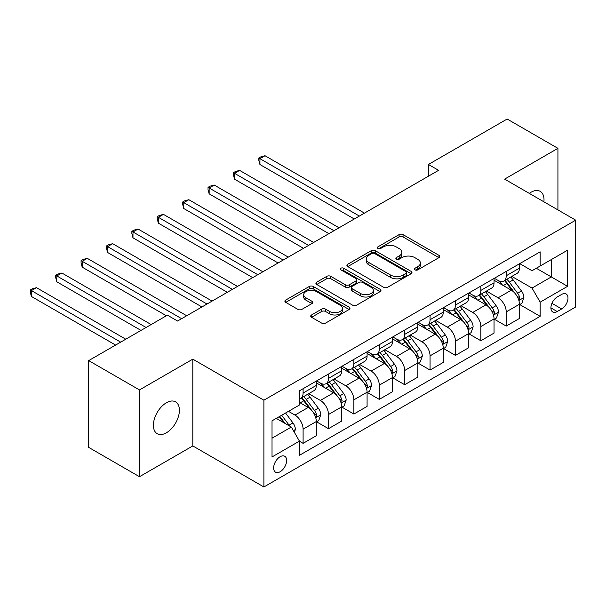 <?xml version="1.0" encoding="UTF-8"?>
<svg xmlns="http://www.w3.org/2000/svg" width="606" height="606" viewBox="0 0 606 606"><rect width="100%" height="100%" fill="white"/><g stroke="black" fill="none" stroke-linecap="round" stroke-linejoin="round"><path stroke-width="0.91" d="M414.981 269.875A1.977 1.136 0 0 0 417.769 269.875L438.956 257.641A2.818 1.629 0 0 0 439.782 256.49A2.818 1.629 0 0 0 438.956 255.338L403.066 234.62A2.818 1.629 0 0 0 399.081 234.62L377.894 246.854A1.977 1.136 0 0 0 377.318 247.657A1.977 1.136 0 0 0 377.894 248.46A1.977 1.136 0 0 0 380.689 248.46L383.431 246.877A9.022 5.212 0 0 1 396.188 246.877L399.18 248.604A9.022 5.212 0 0 1 401.823 252.293A9.022 5.212 0 0 1 399.18 255.974L396.438 257.558A1.977 1.136 0 0 0 395.862 258.361A1.977 1.136 0 0 0 396.438 259.171A1.977 1.136 0 0 0 399.233 259.171L401.967 257.588A9.022 5.212 0 0 1 414.731 257.588L417.723 259.315A9.022 5.212 0 0 1 420.367 262.996A9.022 5.212 0 0 1 417.723 266.678L414.981 268.261A1.977 1.136 0 0 0 414.406 269.072A1.977 1.136 0 0 0 414.981 269.875L414.981 268.261M166.392 432.798A18.385 10.613 120 0 0 178.406 416.595A18.385 10.613 120 0 0 175.589 401.861A18.385 10.613 120 0 0 166.392 402.77A18.385 10.613 120 0 0 154.386 418.973A18.385 10.613 120 0 0 157.204 433.707A18.385 10.613 120 0 0 166.392 432.798M543.9 201.813A18.385 10.613 120 0 0 540.204 191.352A18.385 10.613 120 0 0 531.015 192.261A18.385 10.613 120 0 0 529.296 193.382M280.146 471.733A9.196 5.31 120 0 0 286.153 463.628A9.196 5.31 120 0 0 284.744 456.265A9.196 5.31 120 0 0 280.146 456.719A9.196 5.31 120 0 0 274.139 464.817A9.196 5.31 120 0 0 275.548 472.188A9.196 5.31 120 0 0 280.146 471.733M311.552 314.969A2.818 1.629 0 0 0 310.726 316.12A2.818 1.629 0 0 0 311.552 317.271L321.619 323.081A2.818 1.629 0 0 0 325.604 323.081L349.132 309.499A2.818 1.629 0 0 0 349.957 308.348A2.818 1.629 0 0 0 349.132 307.197L313.241 286.479A2.818 1.629 0 0 0 309.257 286.479L285.729 300.061A2.818 1.629 0 0 0 284.903 301.212A2.818 1.629 0 0 0 285.729 302.364L297.894 309.386A2.818 1.629 0 0 0 301.879 309.386L311.946 303.576A2.818 1.629 0 0 0 312.772 302.424A2.818 1.629 0 0 0 311.946 301.273L305.916 297.788A7.545 4.356 0 0 1 303.712 294.713A7.545 4.356 0 0 1 308.363 290.683A7.545 4.356 0 0 1 316.582 291.63L340.208 305.272A7.545 4.356 0 0 1 342.42 308.348A7.545 4.356 0 0 1 337.762 312.37A7.545 4.356 0 0 1 329.543 311.431L325.604 309.158A2.818 1.629 0 0 0 321.619 309.158L311.552 314.969L311.552 317.271M192.806 359.146L139.478 389.931L88.696 360.608L88.696 447.395L139.478 476.717L192.806 445.933L263.898 486.974L263.898 400.195L192.806 359.146L192.806 445.933M557.929 209.911L557.929 148.341L504.609 179.126L575.7 220.175L263.898 400.195M557.929 148.341L507.146 119.026L428.434 164.468L428.434 176.194M88.696 360.608L167.415 315.165L177.566 321.029L438.585 170.331L428.434 164.468M383.628 287.282A2.818 1.629 0 0 0 387.613 287.282L411.141 273.7A2.818 1.629 0 0 0 411.966 272.548A2.818 1.629 0 0 0 411.141 271.397L375.25 250.679A2.818 1.629 0 0 0 371.266 250.679L347.738 264.261A2.818 1.629 0 0 0 346.912 265.413A2.818 1.629 0 0 0 347.738 266.564L383.628 287.282M341.648 270.299A1.977 1.136 0 0 1 343.647 270.579L343.647 268.231L380.136 289.297A2.818 1.629 0 0 1 380.962 290.448A2.818 1.629 0 0 1 380.136 291.6L356.608 305.182A2.818 1.629 0 0 1 352.624 305.182L316.733 284.464L316.733 282.161A2.818 1.629 0 0 0 315.908 283.313A2.818 1.629 0 0 0 316.733 284.464M316.733 282.161L326.801 276.351A2.818 1.629 0 0 1 330.793 276.351L345.344 284.752A2.818 1.629 0 0 0 349.336 284.752L356.01 280.896A2.818 1.629 0 0 0 356.836 279.745A2.818 1.629 0 0 0 356.01 278.593L340.86 269.844A1.977 1.136 0 0 1 340.284 269.041A1.977 1.136 0 0 1 341.504 267.988A1.977 1.136 0 0 1 343.647 268.231M561.686 294.41L557.217 296.993A8.908 5.143 120 0 0 551.399 304.841A8.908 5.143 120 0 0 552.763 311.976A8.908 5.143 120 0 0 557.217 311.529L561.686 308.954A8.908 5.143 120 0 0 567.504 301.106A8.908 5.143 120 0 0 566.14 293.971A8.908 5.143 120 0 0 561.686 294.41M263.898 486.974L575.7 306.962L575.7 220.175M519.736 263.625L532.03 270.723L540.151 266.026L540.151 251.838L299.447 390.809L299.447 404.997L272.026 420.829L272.026 456.954L299.447 441.123L299.447 455.311L540.151 316.34L540.151 302.152L532.03 288.077L511.828 276.419M540.151 266.026L567.572 250.195L567.572 286.32L540.151 302.152M139.478 389.931L139.478 476.717M536.295 268.253L551.324 276.934L551.324 259.58L567.572 250.195M532.03 288.077L551.324 276.934L567.572 286.32M272.026 438.191L291.319 427.048L276.291 418.367M299.447 441.236L303.098 443.35L303.098 429.162A11.491 6.636 -120 0 0 294.978 415.087L288.479 411.33M303.098 443.35L316.302 435.729L316.302 421.534A11.491 6.636 -120 0 0 308.181 407.459L299.447 402.422M316.612 421.829L328.49 428.692L328.49 414.496A11.491 6.636 -120 0 0 320.369 400.43L308.704 393.688M328.49 428.692L341.693 421.064L341.693 406.876A11.491 6.636 -120 0 0 333.573 392.802L316.302 382.833M342.004 407.171L353.881 414.034L353.881 399.839A11.491 6.636 -120 0 0 345.761 385.764L334.095 379.03M353.881 414.034L367.084 406.406L367.084 392.218A11.491 6.636 -120 0 0 358.964 378.144L341.693 368.175M367.395 392.514L379.273 399.369L379.273 385.181A11.491 6.636 -120 0 0 371.152 371.107L359.487 364.373M379.273 399.369L392.476 391.749L392.476 377.561A11.491 6.636 -120 0 0 384.355 363.486L367.084 353.518M392.786 377.849L404.664 384.712L404.664 370.524A11.491 6.636 -120 0 0 396.544 356.449L384.878 349.715M404.664 384.712L417.867 377.091L417.867 362.896A11.491 6.636 -120 0 0 409.747 348.829L392.476 338.86M418.17 363.191L430.055 370.054L430.055 355.858A11.491 6.636 -120 0 0 421.935 341.792L410.262 335.05M430.055 370.054L443.259 362.426L443.259 348.238A11.491 6.636 -120 0 0 435.138 334.164L417.867 324.195M443.562 348.533L455.447 355.396L455.447 341.201A11.491 6.636 -120 0 0 447.326 327.126L435.653 320.392M455.447 355.396L468.65 347.768L468.65 333.58A11.491 6.636 -120 0 0 460.53 319.506L443.259 309.537M468.953 333.876L480.838 340.731L480.838 326.543A11.491 6.636 -120 0 0 472.71 312.469L461.045 305.735M480.838 340.731L494.041 333.111L494.041 318.923A11.491 6.636 -120 0 0 485.914 304.848L468.65 294.88M494.344 319.21L506.23 326.073L506.23 311.885A11.491 6.636 -120 0 0 498.102 297.811L486.436 291.077M506.23 326.073L519.433 318.453L519.433 304.257A11.491 6.636 -120 0 0 511.305 290.191L494.041 280.222M494.344 278.283L498.102 280.457A11.491 6.636 -120 0 0 503.851 281.025A11.491 6.636 -120 0 0 506.23 275.76L506.23 271.42M468.953 292.94L472.71 295.114A11.491 6.636 -120 0 0 478.46 295.683A11.491 6.636 -120 0 0 480.838 290.425L480.838 286.085M443.562 307.606L447.326 309.772A11.491 6.636 -120 0 0 453.068 310.34A11.491 6.636 -120 0 0 455.447 305.083L455.447 300.743M418.17 322.263L421.935 324.43A11.491 6.636 -120 0 0 427.677 324.998A11.491 6.636 -120 0 0 430.055 319.741L430.055 315.4M392.779 336.921L396.544 339.095A11.491 6.636 -120 0 0 402.286 339.663A11.491 6.636 -120 0 0 404.664 334.398L404.664 330.058M367.395 351.578L371.152 353.752A11.491 6.636 -120 0 0 376.894 354.321A11.491 6.636 -120 0 0 379.273 349.056L379.273 344.723M342.004 366.244L345.761 368.41A11.491 6.636 -120 0 0 351.503 368.978A11.491 6.636 -120 0 0 353.881 363.721L353.881 359.381M316.612 380.901L320.369 383.068A11.491 6.636 -120 0 0 326.111 383.636A11.491 6.636 -120 0 0 328.49 378.379L328.49 374.038M519.736 304.553L540.151 316.34M503.851 281.025L517.054 273.397A11.491 6.636 -120 0 0 519.433 268.14L519.433 263.799M478.46 295.683L491.663 288.062A11.491 6.636 -120 0 0 494.041 282.797L494.041 278.457M453.068 310.34L466.272 302.72A11.491 6.636 -120 0 0 468.65 297.455L468.65 293.122M427.677 324.998L440.88 317.377A11.491 6.636 -120 0 0 443.259 312.12L443.259 307.78M402.286 339.663L415.489 332.035A11.491 6.636 -120 0 0 417.867 326.778L417.867 322.437M376.894 354.321L390.097 346.7A11.491 6.636 -120 0 0 392.476 341.436L392.476 337.095M351.503 368.978L364.706 361.358A11.491 6.636 -120 0 0 367.084 356.093L367.084 351.76M326.111 383.636L339.315 376.015A11.491 6.636 -120 0 0 341.693 370.758L341.693 366.418M299.447 398.763A11.491 6.636 -120 0 0 300.72 398.301L313.923 390.673A11.491 6.636 -120 0 0 316.302 385.416L316.302 381.076M300.72 398.301A11.491 6.636 -120 0 0 303.098 393.036L303.098 388.696M291.319 427.048L299.447 441.123M415.769 270.155L417.723 269.026A9.022 5.212 0 0 0 420.367 265.345L420.367 262.996M401.823 252.293L401.823 254.634A9.022 5.212 0 0 1 399.18 258.323L397.225 259.444M438.918 257.664L403.066 236.969A2.818 1.629 0 0 0 399.081 236.969L378.682 248.74M411.103 273.723L375.25 253.028A2.818 1.629 0 0 0 371.266 253.028L347.776 266.587M406.156 273.359A1.977 1.136 0 0 0 406.74 272.548A1.977 1.136 0 0 0 406.156 271.746L374.652 253.558A1.977 1.136 0 0 0 371.864 253.558L368.971 255.224A9.022 5.212 0 0 0 366.327 258.906A9.022 5.212 0 0 0 368.971 262.595L390.506 275.026A9.022 5.212 0 0 0 403.27 275.026L406.156 273.359L406.156 275.7A1.977 1.136 0 0 0 406.74 274.897L406.74 272.548M366.327 258.906L366.327 261.254A9.022 5.212 0 0 0 368.971 264.936L368.971 262.595M406.156 275.7L403.27 277.374A9.022 5.212 0 0 1 390.506 277.374L368.971 264.936M316.771 284.487L326.801 278.692L326.801 276.351M356.836 279.745L356.836 282.093A2.818 1.629 0 0 1 356.01 283.244L349.336 287.1A2.818 1.629 0 0 1 345.344 287.1L330.793 278.692A2.818 1.629 0 0 0 326.801 278.692M343.647 270.579L380.098 291.622M360.449 293.471A7.545 4.356 0 0 0 368.668 294.418A7.545 4.356 0 0 0 373.326 290.395A7.545 4.356 0 0 0 371.114 287.312L362.789 282.51A2.818 1.629 0 0 0 358.805 282.51L352.124 286.365A2.818 1.629 0 0 0 351.298 287.517A2.818 1.629 0 0 0 352.124 288.668L360.449 293.471L360.449 295.819A7.545 4.356 0 0 0 368.668 296.758A7.545 4.356 0 0 0 373.326 292.736L373.326 290.395M351.298 287.517L351.298 289.857A2.818 1.629 0 0 0 352.124 291.009L352.124 288.668M360.449 295.819L352.124 291.009M342.42 308.348L342.42 310.696A7.545 4.356 0 0 1 337.762 314.719A7.545 4.356 0 0 1 329.543 313.772L325.604 311.499A2.818 1.629 0 0 0 321.619 311.499L311.59 317.294M303.712 294.713L303.712 297.054A7.545 4.356 0 0 0 305.916 300.137L305.916 297.788M311.908 303.598L305.916 300.137M349.094 309.522L313.241 288.827A2.818 1.629 0 0 0 309.257 288.827L285.767 302.386M519.433 304.727L521.872 303.326L523.902 297.455A7.613 4.393 -120 0 0 521.471 290.978L513.176 279.896A21.975 12.688 -120 0 0 510.775 277.025M502.518 285.115A21.975 12.688 -120 0 0 498.018 280.404M518.744 300.068L519.622 299.114L519.789 297.781A7.613 4.393 -120 0 0 517.615 293.206L509.313 282.123A21.975 12.688 -120 0 0 506.911 279.252M504.874 280.434A18.241 10.529 60 0 1 507.866 283.835L514.888 293.213M364.448 213.138L265.011 155.734L259.936 158.666L259.936 164.529L354.29 219.001M504.48 280.661A21.975 12.688 60 0 1 506.874 283.532L512.396 290.895M259.936 164.529L258.823 160.363L258.823 158.022L359.366 216.069M258.823 158.022L260.853 156.848L265.011 155.734M494.041 319.392L496.481 317.983L498.511 312.12A7.613 4.393 -120 0 0 496.079 305.636L487.785 294.554A21.975 12.688 -120 0 0 485.383 291.683M477.127 299.773A21.975 12.688 -120 0 0 472.627 295.061M493.352 314.726L494.231 313.772L494.398 312.446A7.613 4.393 -120 0 0 492.223 307.863L483.921 296.781A21.975 12.688 -120 0 0 481.528 293.91M479.482 295.092A18.241 10.529 60 0 1 482.474 298.5L489.497 307.871M339.057 227.795L239.628 170.392L234.545 173.324L234.545 179.187L328.899 233.658M479.088 295.319A21.975 12.688 60 0 1 481.482 298.19L487.004 305.56M234.545 179.187L233.431 175.02L233.431 172.68L333.974 230.727M233.431 172.68L235.461 171.506L239.628 170.392M468.65 334.05L471.089 332.641L473.119 326.778A7.613 4.393 -120 0 0 470.688 320.294L462.393 309.219A21.975 12.688 -120 0 0 459.992 306.341M451.735 314.431A21.975 12.688 -120 0 0 447.236 309.727M467.961 329.384L468.839 328.429L469.006 327.104A7.613 4.393 -120 0 0 466.832 322.521L458.53 311.446A21.975 12.688 -120 0 0 456.136 308.575M454.091 309.749A18.241 10.529 60 0 1 457.083 313.158L464.105 322.536M313.666 242.453L214.236 185.05L209.153 187.981L209.153 193.844L303.508 248.324M453.697 309.977A21.975 12.688 60 0 1 456.091 312.847L461.613 320.218M209.153 193.844L208.04 189.686L208.04 187.337L308.583 245.392M208.04 187.337L210.07 186.163L214.236 185.05M443.259 348.708L445.698 347.299L447.728 341.436A7.613 4.393 -120 0 0 445.296 334.951L437.002 323.877A21.975 12.688 -120 0 0 434.6 321.006M426.344 329.096A21.975 12.688 -120 0 0 421.844 324.384M442.569 344.049L443.456 343.087L443.615 341.761A7.613 4.393 -120 0 0 441.441 337.186L433.138 326.104A21.975 12.688 -120 0 0 430.745 323.233M428.7 324.415A18.241 10.529 60 0 1 431.692 327.816L438.714 337.194M288.274 257.118L188.845 199.707L183.762 202.639L183.762 208.509L278.116 262.981M428.306 324.642A21.975 12.688 60 0 1 430.699 327.513L436.222 334.876M183.762 208.509L182.648 204.343L182.648 201.995L283.191 260.05M182.648 201.995L184.678 200.821L188.845 199.707M417.867 363.365L420.306 361.964L422.337 356.093A7.613 4.393 -120 0 0 419.905 349.617L411.61 338.534A21.975 12.688 -120 0 0 409.209 335.663M400.952 343.753A21.975 12.688 -120 0 0 396.46 339.042M417.178 358.707L418.064 357.752L418.231 356.419A7.613 4.393 -120 0 0 416.049 351.844L407.747 340.761A21.975 12.688 -120 0 0 405.353 337.89M403.308 339.072A18.241 10.529 60 0 1 406.3 342.473L413.322 351.851M262.883 271.776L163.453 214.372L158.371 217.304L158.371 223.167L252.725 277.639M402.914 339.299A21.975 12.688 60 0 1 405.308 342.17L410.83 349.533M158.371 223.167L157.257 219.001L157.257 216.66L257.8 274.707M157.257 216.66L159.287 215.486L163.453 214.372M392.476 378.03L394.915 376.621L396.945 370.758A7.613 4.393 -120 0 0 394.514 364.274L386.219 353.192A21.975 12.688 -120 0 0 383.818 350.321M375.561 358.411A21.975 12.688 -120 0 0 371.069 353.699M391.787 373.364L392.673 372.41L392.839 371.077A7.613 4.393 -120 0 0 390.658 366.501L382.356 355.419A21.975 12.688 -120 0 0 379.962 352.548M377.917 353.73A18.241 10.529 60 0 1 380.909 357.139L387.931 366.509M237.491 286.433L138.062 229.03L132.979 231.962L132.979 237.825L227.333 292.297M377.523 353.957A21.975 12.688 60 0 1 379.917 356.828L385.439 364.198M132.979 237.825L131.866 233.658L131.866 231.318L232.409 289.365M131.866 231.318L133.896 230.144L138.062 229.03M367.084 392.688L369.524 391.279L371.554 385.416A7.613 4.393 -120 0 0 369.122 378.932L360.828 367.85A21.975 12.688 -120 0 0 358.426 364.979M350.177 373.069A21.975 12.688 -120 0 0 345.678 368.365M366.395 388.022L367.281 387.067L367.448 385.742A7.613 4.393 -120 0 0 365.266 381.159L356.964 370.084A21.975 12.688 -120 0 0 354.571 367.213M352.525 368.387A18.241 10.529 60 0 1 355.517 371.796L362.539 381.174M212.1 301.091L112.671 243.688L107.588 246.619L107.588 252.482L201.942 306.962M352.131 368.615A21.975 12.688 60 0 1 354.533 371.486L360.047 378.856M107.588 252.482L106.474 248.324L106.474 245.975L207.017 304.023M106.474 245.975L108.504 244.801L112.671 243.688M341.693 407.346L344.132 405.937L346.162 400.074A7.613 4.393 -120 0 0 343.738 393.589L335.436 382.515A21.975 12.688 -120 0 0 333.035 379.644M324.786 387.726A21.975 12.688 -120 0 0 320.286 383.022M341.004 402.687L341.89 401.725L342.057 400.399A7.613 4.393 -120 0 0 339.875 395.816L331.573 384.742A21.975 12.688 -120 0 0 329.179 381.871M327.134 383.053A18.241 10.529 60 0 1 330.126 386.454L337.148 395.832M186.709 315.756L87.279 258.345L82.196 261.277L82.196 267.14L166.392 315.756M326.74 383.28A21.975 12.688 60 0 1 329.141 386.151L334.656 393.514M82.196 267.14L81.083 262.981L81.083 260.633L181.633 318.688M81.083 260.633L83.113 259.459L87.279 258.345M316.302 422.003L318.741 420.594L320.771 414.731A7.613 4.393 -120 0 0 318.347 408.255L310.045 397.172A21.975 12.688 -120 0 0 307.643 394.301M315.612 417.345L316.499 416.39L316.665 415.057A7.613 4.393 -120 0 0 314.484 410.482L306.181 399.399A21.975 12.688 -120 0 0 303.788 396.529M301.743 397.71A18.241 10.529 60 0 1 304.735 401.111L311.757 410.489M151.159 324.551L61.888 273.011L56.805 275.942L56.805 281.805L141.001 330.414M301.349 397.937A21.975 12.688 60 0 1 303.75 400.808L309.265 408.171M56.805 281.805L55.691 277.639L55.691 275.291L146.084 327.482M55.691 275.291L57.721 274.124L61.888 273.011M294.365 432.328L295.38 429.396A7.613 4.393 -120 0 0 292.956 422.912L285.547 413.027M125.768 339.209L36.496 287.668L31.414 290.6L31.414 296.463L115.61 345.072M289.782 426.162A7.613 4.393 -120 0 0 289.092 425.139L281.684 415.254M279.783 416.352L285.1 423.458M279.252 416.663L283.76 422.685M31.414 296.463L30.3 292.297L30.3 289.956L120.692 342.14M30.3 289.956L32.33 288.782L36.496 287.668M294.978 415.087L308.181 407.459M320.369 400.43L333.573 392.802M345.761 385.764L358.964 378.144M371.152 371.107L384.355 363.486M396.544 356.449L409.747 348.829M421.935 341.792L435.138 334.164M447.326 327.126L460.53 319.506M472.71 312.469L485.914 304.848M498.102 297.811L511.305 290.191M506.23 275.76L519.433 268.14M506.23 311.885L519.433 304.257M480.838 326.543L494.041 318.923M480.838 290.425L494.041 282.797M455.447 341.201L468.65 333.58M455.447 305.083L468.65 297.455M430.055 355.858L443.259 348.238M430.055 319.741L443.259 312.12M404.664 370.524L417.867 362.896M404.664 334.398L417.867 326.778M379.273 385.181L392.476 377.561M379.273 349.056L392.476 341.436M353.881 399.839L367.084 392.218M353.881 363.721L367.084 356.093M328.49 414.496L341.693 406.876M328.49 378.379L341.693 370.758M303.098 429.162L316.302 421.534M303.098 393.036L316.302 385.416M551.945 303.326L561.686 308.954M550.915 307.893L557.217 311.529M417.723 269.026L417.723 266.678M396.438 259.171L396.438 257.558M399.18 258.323L399.18 255.974M377.894 248.46L377.894 246.854M399.081 236.969L399.081 234.62M403.066 236.969L403.066 234.62M438.956 257.641L438.956 255.338M347.738 266.564L347.738 264.261M371.266 253.028L371.266 250.679M375.25 253.028L375.25 250.679M411.141 273.7L411.141 271.397M390.506 277.374L390.506 275.026M403.27 277.374L403.27 275.026M330.793 278.692L330.793 276.351M345.344 287.1L345.344 284.752M349.336 287.1L349.336 284.752M356.01 283.244L356.01 280.896M380.136 291.6L380.136 289.297M321.619 311.499L321.619 309.158M325.604 311.499L325.604 309.158M329.543 313.772L329.543 311.431M311.946 303.576L311.946 301.273M285.729 302.364L285.729 300.061M309.257 288.827L309.257 286.479M313.241 288.827L313.241 286.479M349.132 309.499L349.132 307.197M518.865 300.485L523.849 297.607M509.313 282.123L513.176 279.896M503.328 285.577L506.874 283.532M517.615 293.206L521.471 290.978M517.009 296.175L519.789 297.781M493.473 315.143L498.458 312.264M483.921 296.781L487.785 294.554M477.937 300.243L481.482 298.19M492.223 307.863L496.079 305.636M491.617 310.833L494.398 312.446M468.082 329.8L473.066 326.922M458.53 311.446L462.393 309.219M452.546 314.9L456.091 312.847M466.832 322.521L470.688 320.294M466.226 325.498L469.006 327.104M442.691 344.466L447.675 341.587M433.138 326.104L437.002 323.877M427.154 329.558L430.699 327.513M441.441 337.186L445.296 334.951M440.835 340.155L443.615 341.761M417.299 359.123L422.284 356.245M407.747 340.761L411.61 338.534M401.763 344.216L405.308 342.17M416.049 351.844L419.905 349.617M415.443 354.813L418.231 356.419M391.908 373.781L396.9 370.902M382.356 355.419L386.219 353.192M376.371 358.881L379.917 356.828M390.658 366.501L394.514 364.274M390.052 369.471L392.839 371.077M366.516 388.438L371.508 385.56M356.964 370.084L360.828 367.85M350.98 373.538L354.533 371.486M365.266 381.159L369.122 378.932M364.66 384.136L367.448 385.742M341.125 403.104L346.117 400.225M331.573 384.742L335.436 382.515M325.589 388.196L329.141 386.151M339.875 395.816L343.738 393.589M339.269 398.793L342.057 400.399M315.734 417.761L320.725 414.883M306.181 399.399L310.045 397.172M300.197 402.854L303.75 400.808M314.484 410.482L318.347 408.255M313.878 413.451L316.665 415.057M293.402 430.654L295.334 429.54M289.092 425.139L292.956 422.912"/></g></svg>
